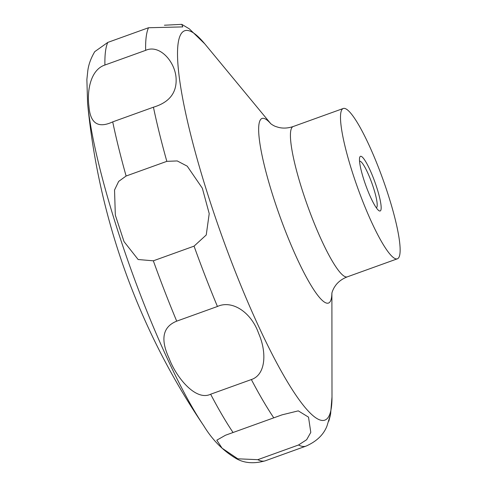 <?xml version="1.0" encoding="UTF-8"?>
<svg xmlns="http://www.w3.org/2000/svg" width="487" height="487" viewBox="0 0 487 487"><rect width="100%" height="100%" fill="white"/><g stroke="black" fill="none" stroke-linecap="round" stroke-linejoin="round"><path stroke-width="0.73" d="M356.892 185.669A79.88 13.319 -109.8 0 1 343.238 108.498A79.88 13.319 -109.8 0 1 383.744 181.627A79.88 13.319 -109.8 0 1 397.398 258.798A79.88 13.319 -109.8 0 1 356.892 185.669M376.287 207.736A24.691 4.115 70.2 0 0 376.354 207.718A24.691 4.115 70.2 0 0 376.962 201.904A24.691 4.115 70.2 0 0 372.135 183.861A24.691 4.115 70.2 0 0 359.613 161.258A24.691 4.115 70.2 0 0 359.546 161.288M164.417 25.221L181.754 24.35L182.808 26.901L148.505 27.747L107.785 42.418L94.758 51.64C90.856 58.263 88.531 64.704 87.782 70.962L86.875 79.509L87.593 103.372A692.441 692.441 0 0 0 203.785 425.815A204.662 34.133 -109.8 0 1 128.848 263.449A204.662 34.133 -109.8 0 1 87.593 103.372M145.637 50.356C159.754 43.909 175.63 62.159 176.13 79.071C176.617 93.102 169.056 102.477 153.435 107.201L112.716 121.878C98.155 128.647 90.223 123.418 88.932 106.178C86.881 91.172 90.387 69.799 104.918 65.027L145.637 50.356A225.122 37.542 -109.8 0 1 148.505 27.747M166.828 161.349L177.231 160.935L187.227 166.164L202.342 188.219L209.215 213.623L206.238 234.984L194.057 246.142L153.338 260.813L138.144 259.522L124.021 241.601L115.328 215.132L114.536 190.003L118.664 181.414L126.109 176.02L166.828 161.349A225.122 37.542 -109.8 0 1 153.435 107.201M359.759 163.157A29.05 4.846 -109.8 0 1 359.57 158.001A29.05 4.846 -109.8 0 1 369.803 169.543A29.05 4.846 -109.8 0 1 380.883 204.138A29.05 4.846 -109.8 0 1 378.399 210.256A29.05 4.846 -109.8 0 1 367.636 190.259A29.05 4.846 -109.8 0 1 359.759 163.157M328.841 421.139L330.356 415.332M298.525 444.996L257.806 459.673L237.796 458.809L222.096 448.198L216.794 440.187L225.475 435.238L282.083 414.839L298.281 410.864L308.514 417.14L310.791 432.395L306.652 439.712L298.525 444.996A225.122 37.542 -109.8 0 0 306.025 446.11C316.617 441.423 323.599 434.727 326.978 426.022L330.6 414.114L332 396.935A206.902 34.504 -109.8 0 1 219.941 230.546A206.902 34.504 -109.8 0 1 204.759 43.83L189.37 28.891L181.87 24.405M251.359 379.55L210.64 394.22C195.811 401.404 176.239 377.547 169.074 358.262C160.211 339.122 162.761 326.759 176.714 321.158L217.433 306.481C232.281 299.615 251.377 312.471 258.609 333.37C267.016 352.43 265.805 374.82 251.359 379.55A225.122 37.542 -109.8 0 0 273.785 417.852M331.878 293.308A98.106 16.363 -109.8 0 1 278.759 213.184A98.106 16.363 -109.8 0 1 270.766 123.716M331.842 293.545C331.994 292.212 332.755 290.246 334.131 287.64L335.452 285.632C338.215 281.79 342.172 278.856 347.328 276.841A79.88 13.319 -109.8 0 1 306.822 203.712A79.88 13.319 -109.8 0 1 293.168 126.541L343.238 108.498M126.109 176.02A225.122 37.542 -109.8 0 1 112.716 121.878M104.918 65.027A225.122 37.542 -109.8 0 1 107.785 42.418M203.785 425.815C212.411 440.035 223.338 451.029 236.572 458.791C244.699 463.253 254.275 463.916 265.305 460.787A225.122 37.542 -109.8 0 1 257.806 459.673M233.066 432.529A225.122 37.542 -109.8 0 1 210.64 394.22M176.714 321.158A225.122 37.542 -109.8 0 1 153.338 260.813M217.433 306.481A225.122 37.542 -109.8 0 1 194.057 246.142M270.827 123.771L204.759 43.83M265.305 460.787L306.025 446.11M347.328 276.841L397.398 258.798M293.168 126.541C287.896 128.282 282.965 128.544 278.375 127.338L276.086 126.632C274.705 126.267 272.038 124.775 270.583 123.558M331.891 293.223L332 396.935"/></g></svg>
